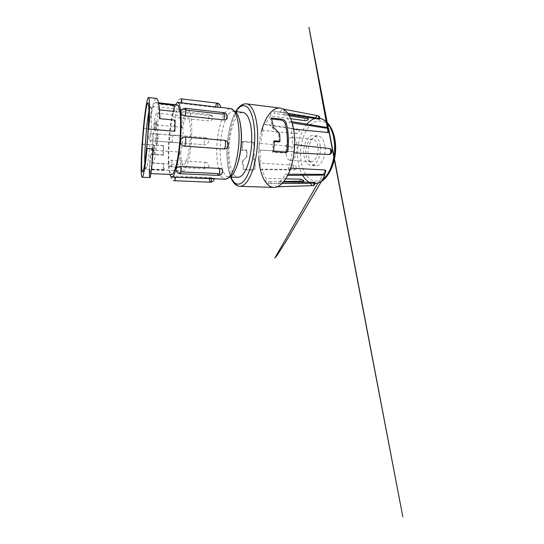 <?xml version="1.0" encoding="UTF-8"?>
<svg xmlns="http://www.w3.org/2000/svg" width="544" height="544" viewBox="0 0 544 544"><rect width="100%" height="100%" fill="white"/><g stroke="black" fill="none" stroke-linecap="round" stroke-linejoin="round"><path stroke-width="0.41" stroke-dasharray="2.72 2.04" d="M152.606 149.736L152.667 154.659L153.422 150.362L153.36 145.438L152.606 149.736M154.02 149.831L154.108 154.748L154.877 150.464L154.795 145.54L154.02 149.831M154.544 125.752L154.605 130.363L155.421 125.732L155.36 121.122L154.544 125.752M155.965 125.882L156.04 130.485L156.876 125.868L156.801 121.264L155.965 125.882M155.57 138.475L155.666 143.555L156.529 138.815L156.434 133.736L155.57 138.475M157.073 138.591L157.196 143.664L158.08 138.938L157.964 133.858L157.073 138.591M180.683 152.116C180.887 159.202 181.723 163.384 183.199 164.662L183.641 164.812C185.912 165.158 188.979 154.292 190.012 140.916C191.08 127.548 189.747 116.341 187.449 116.328L187.231 116.334C185.592 116.926 184.096 120.612 182.736 127.384C183.559 133.484 182.464 146.628 180.683 152.116L151.762 150.205C151.599 157.488 151.885 161.765 152.626 163.044L152.864 163.18C154.068 163.486 156.148 152.184 157.23 138.346C158.324 124.501 158.032 113.016 156.794 113.132L156.672 113.145C155.768 113.846 154.816 117.701 153.823 124.719C154.034 130.948 152.932 144.507 151.762 150.205M252.831 169.701L252.096 170.122L243.386 169.68L242.148 161.391L246.459 156.862L246.507 150.661L241.808 150.321L242.386 141.821L252.98 142.691L253.701 142.134L243.059 141.25L242.427 149.831L247.146 150.178L246.894 156.726L242.78 160.963L244.079 169.252L253.858 169.585C255.088 169.102 255.592 168.164 255.367 166.763C254 159.467 253.749 151.701 254.612 143.453C254.646 142.725 254.347 142.283 253.701 142.134M252.096 170.122L253.123 170.007C254.354 169.524 254.864 168.586 254.653 167.178L255.367 166.763M254.612 143.453L253.898 143.99L253.545 157.325L254.653 167.178M296.242 167.226L296.371 167.702L296.242 167.226C295.827 166.07 295.018 165.39 293.814 165.199L260.787 163.173L260.141 156.794L260.066 150.124L292.652 151.722C293.814 151.647 294.494 150.967 294.685 149.675L294.726 149.131L294.685 149.675M294.726 149.131C294.732 147.818 294.161 147.043 293.012 146.792L260.576 143.317C261.113 138.802 261.997 134.524 263.235 130.478L296.154 133.593C297.378 133.586 298.275 133.042 298.853 131.947L299.05 131.498L298.853 131.947M299.05 131.498C299.322 130.846 299.254 130.308 298.846 129.887L265.35 124.746C266.914 121.162 268.716 118.232 270.762 115.96L290.666 118.687M289.252 115.736L273.965 113.234C275.903 112.023 277.868 111.595 279.854 111.935L287.701 113.268M315.785 117.824L319.45 118.816M288.64 114.689L283.92 113.975C286.028 115.77 287.83 118.599 289.326 122.448L292.155 122.89M325.516 128.064C326.862 128.364 327.835 129.118 328.433 130.329L328.624 130.839M293.61 129.146L291.196 128.887L292.291 136.32L292.543 144.412L294.658 144.65L292.72 144.418C295.283 143.834 294.454 153.823 292.053 152.796L291.924 152.782C291.203 158.358 289.993 163.445 288.293 168.035L290.693 168.157M290.204 160.317L290.578 160.364C293.522 160.63 296.63 155.543 297.099 149.328C297.609 143.113 295.331 137.598 292.38 137.408L292.298 137.401C285.253 136.544 283.179 159.331 290.204 160.317M310.665 161.643L311.073 161.69C314.289 161.976 317.642 157.032 318.09 150.974C318.587 144.922 316.057 139.516 312.827 139.291L312.746 139.284C305.034 138.373 302.981 160.63 310.665 161.643M320.266 146.159C319.287 139.713 316.975 136.17 313.324 135.531C307.734 134.783 302.75 145.241 303.817 154.442C304.647 161.078 307.034 164.757 310.971 165.485C316.234 166.233 321.538 155.713 320.266 146.159M325.04 146.567C324.034 140.155 321.667 136.626 317.954 135.98C312.263 135.225 307.197 145.615 308.305 154.768C309.169 161.371 311.603 165.036 315.615 165.77C320.974 166.512 326.352 156.067 325.04 146.567M176.922 104.999C170.428 107.29 165.383 168.946 171.217 174.155M164.288 170.408L163.547 163.554C163.186 166.6 163.18 168.62 163.52 169.599L164.288 170.408L149.75 169.735L150.09 173.57C150.661 173.862 151.994 163.968 152.796 148.6M163.547 163.554L149.994 162.84L149.75 169.735M163.37 155.156L163.656 145.765L163.22 145.561L162.887 154.816L163.37 155.156L150.586 154.367L149.994 162.84M163.656 145.765L142.317 144.242M159.487 109.854L158.576 109.759C158.896 106.202 158.828 104.108 158.379 103.462L157.291 103.904L155.645 102.551C153.333 103.557 150.613 115.158 148.526 128.976L143.575 128.54M205.428 137.741L205.863 137.809C207.652 138.353 208.536 139.59 208.508 141.522C208.162 143.568 206.985 144.65 204.979 144.786L172.448 142.324C170.218 141.936 169.075 140.624 169.021 138.387C169.442 136.19 170.782 135.075 173.046 135.048L205.374 137.727C204.85 137.897 204.469 139.019 204.245 141.1C204.116 143.222 204.299 144.446 204.789 144.772L204.979 144.786M205.081 162.16C207.203 162.486 208.495 163.526 208.944 165.288L208.434 166.994C207.828 167.593 206.978 167.865 205.877 167.824L172.387 166.124C170.048 165.866 168.715 164.859 168.388 163.105L168.966 161.473C169.714 160.643 170.741 160.242 172.06 160.283L205.034 162.282C204.558 163.812 204.415 165.505 204.605 167.341L205.217 168.728L205.877 167.824M175.719 177.276L171.006 176.725L174.488 176.086L209.651 177.514L214.356 178.446M217.43 173.536C219.912 173.556 221.619 172.836 222.537 171.367M176.236 170.503C176.882 171.299 178.004 171.734 179.595 171.822L180.86 171.884M223.754 148.961C226.304 148.886 227.827 147.553 228.324 144.969M220.449 107.501L215.635 107.488L180.506 103.374L177.235 102.592L177.874 102.367M210.317 115.641C211.453 115.784 212.262 116.192 212.745 116.872L212.935 118.524C212.194 120.122 210.746 120.918 208.59 120.897L175.583 117.538C174.236 117.361 173.264 116.797 172.679 115.852L172.407 114.274C173.012 112.662 174.495 111.914 176.854 112.044L210.317 115.641L209.787 114.519L208.998 115.668C208.502 117.402 208.359 119.102 208.563 120.761L208.59 120.897M175.338 104.7C174.311 106.862 173.332 110.051 172.407 114.274C170.911 121.251 169.782 129.288 169.021 138.387C168.286 147.485 168.076 155.727 168.388 163.105C168.62 168.076 169.116 171.843 169.864 174.4M234.716 111.704L232.669 111.343C227.052 112.261 221.843 126.834 220.517 142.528C219.144 158.216 221.734 173.917 227.004 176.589L229.609 176.752M242.189 112.438C236.157 113.288 230.636 127.684 229.316 143.228C227.943 158.766 230.846 174.332 236.538 176.99M144.799 163.254L145.479 168.905L145.751 169.143L146.887 166.729C149.478 158.263 152.687 117.463 151.443 108.691L150.532 106.182C150.028 106.617 149.464 108.487 148.838 111.799M182.702 170.639L183.355 170.891C186.164 171.34 190.019 157.855 191.325 141.018C192.658 124.188 190.958 110.269 188.115 110.276L187.734 110.303C184.919 110.942 181.825 122.645 180.472 135.925L180.812 135.98C181.587 135.918 180.996 143.256 180.248 143.011L179.894 142.916C179.037 156.291 180.112 168.817 182.702 170.639M163.22 145.561L142.331 144.072M162.887 154.816L150.348 154.04L149.416 169.313M155.965 98.6C153.415 99.974 150.443 113.376 148.206 128.942L143.351 128.52M175.127 120.156L174.372 120.244L174.168 131.247L148.322 128.989M174.168 131.247L174.842 131.308M159.943 118.653L159.283 118.755L158.576 109.759M174.372 120.244L159.283 118.755M173.842 105.244L172.808 105.672L173.93 111.418M172.808 105.672L157.291 103.904M227.208 117.259C226.562 115.552 225.005 114.505 222.537 114.131M185.96 110.078L184.742 109.942C183.178 109.786 182.009 110.065 181.227 110.786M152.612 133.613L152.796 133.661C148.233 133.09 147.288 140.264 151.851 140.848L151.674 140.767C147.125 140.175 148.05 133.049 152.612 133.613L180.472 135.925M152.034 140.808L179.894 142.916M310.964 183.308L314.738 182.845M322.123 174.338C323.496 174.257 324.571 173.652 325.339 172.523L325.604 172.04M331.106 152.007L331.153 151.354M300.315 179.153C300.043 181.308 300.478 182.573 301.621 182.947L301.628 182.947C302.178 182.879 302.566 182.356 302.804 181.383M293.814 165.199C292.74 166.355 293.162 170.014 294.352 169.884L295.95 169.232C296.405 168.885 296.541 168.375 296.371 167.702M293.012 146.792C291.523 146.56 291.135 151.762 292.652 151.722M297.956 129.479L297.398 129.03C296.235 128.71 295.256 132.301 296.154 133.593M307.435 118.714C307.346 117.735 307.04 117.178 306.517 117.028L306.51 117.021C305.32 117.225 304.694 118.415 304.64 120.605M288.3 174.223L285.484 174.209C283.424 177.868 281.214 180.458 278.854 182.002L283.492 182.043M282.234 183.43L274.23 183.573C272.313 183.6 270.524 182.934 268.858 181.567L283.941 181.485M285.784 178.867L266.091 178.48C264.398 175.984 263.038 172.863 262.024 169.116L294.991 169.504M280.65 112.125C280.976 110.31 281.731 109.283 282.928 109.038C284.118 110.085 284.451 111.731 283.92 113.975M289.326 122.448C289.721 121.781 290.244 121.455 290.911 121.475C292.964 121.645 292.509 127.99 291.196 128.887M288.293 168.035C289.476 169.096 288.946 175.528 286.872 175.372C286.226 175.284 285.763 174.903 285.484 174.209M278.854 182.002C279.113 183.484 278.399 186.782 277.107 186.803C275.971 186.388 275.386 185.273 275.339 183.457M268.858 181.567C268.661 182.764 268.172 183.512 267.403 183.804C266.03 183.994 265.56 179.88 266.091 178.48M262.024 169.116L261.236 169.674C259.624 169.959 259.692 163.812 260.787 163.173M260.066 150.124L260.046 150.124C258.264 150.838 258.958 142.304 260.576 143.317L262.296 143.5M263.235 130.478C262.235 129.71 263.119 123.563 264.67 124.107L265.35 124.746M270.762 115.96C270.443 114.505 271.544 110.459 272.884 110.86C273.584 111.262 273.945 112.05 273.965 113.234M261.304 131.838C259.175 140.236 258.332 148.845 258.76 157.672M271.429 118L270.429 118.837L271.721 118.98M273.476 127.262L272.524 127.99L270.429 118.837M279.004 141.957L278.82 134.844L278.378 133.858L272.524 127.99M274.305 140.808L273.326 141.474L274.292 141.556M286.817 151.681L285.362 153.122L272.551 152.184L273.326 141.474M273.598 151.538L272.551 152.184M253.898 143.99C253.926 143.276 253.62 142.841 252.98 142.691M243.386 169.68L244.079 169.252M242.148 161.391L242.78 160.963M246.507 150.661L247.146 150.178M241.808 150.321L242.427 149.831M242.386 141.821L243.059 141.25M152.286 151.014L152.449 148.961L152.286 151.014C151.021 150.246 151.076 149.559 152.442 148.961M182.736 127.384L153.823 124.719M234.138 182.383C230.472 176.406 228.473 167.498 228.154 155.666C227.61 136.782 232.56 114.859 240.074 106.848M235.94 111.608C230.16 120.918 226.624 139.142 227.032 155.088C227.256 163.996 228.514 171.306 230.806 177.031M319.872 118.361L319.668 118.327C318.009 118.034 316.35 118.136 314.704 118.626M306.891 124.127C300.166 131.947 296.589 146.227 297.786 158.896C298.37 165.254 299.962 170.714 302.546 175.263M309.366 182.233C311.012 183.083 312.746 183.498 314.554 183.471L315.071 183.444M328.685 172.543C322.959 180.554 317.05 182.913 310.957 179.622C305.436 176.297 301.668 167.987 300.771 158.467C299.615 145.982 303.443 132.036 310.366 125.066C317.24 118.062 326.869 119.809 331.922 131.322M173.046 135.048L172.19 138.55L172.421 142.324L204.816 144.772M172.06 160.283L171.591 165.648L171.945 167.069L172.387 166.124M209.651 177.514L209.583 178.609M174.488 176.086L174.746 180.894M179.595 171.822L179.683 172.713M176.854 112.044L176.548 110.901L176.011 112.118L175.583 117.538M229.867 108.61C223.978 109.766 218.552 125.446 217.144 142.208C215.682 158.964 218.294 175.807 223.788 178.82M163.52 169.599L149.518 168.946M158.698 103.51L158.331 103.469M184.872 109.432L184.742 109.942M215.696 106.808L215.635 107.488M181.546 98.818L180.506 103.374M180.812 135.98L152.796 133.661L152.211 140.896L180.227 143.011L151.674 140.767M334.574 140.91L334.696 141.828M279.806 134.164L278.82 134.844M286.477 152.49L285.362 153.122M279.358 133.171L278.378 133.858M246.541 156.407L247.173 155.958M246.255 157.175L246.894 156.726M154.108 154.748L152.667 154.659M156.04 130.485L154.605 130.363M157.196 143.664L155.666 143.555M187.449 116.328L156.794 113.132M183.641 164.812L152.864 163.18M230.602 177.024C228.398 171.095 227.195 163.873 226.991 155.346C226.59 139.522 229.874 121.679 235.736 111.588M319.668 118.327L279.854 111.935M274.23 183.573L315.071 183.45M312.827 139.291L292.38 137.408M311.073 161.69L290.578 160.364M317.954 135.98L313.324 135.531M205.863 137.809L173.012 135.034C170.816 135.075 169.51 136.184 169.102 138.36C169.136 140.61 170.245 141.93 172.434 142.324M168.966 161.473L168.565 164.234C169.068 165.934 170.197 166.879 171.945 167.069L205.217 168.728C206.591 168.742 207.658 168.164 208.434 166.994M171.129 176.46C171 178.405 171.782 179.799 173.482 180.649M212.745 116.872C212.187 115.518 211.201 114.736 209.787 114.519L176.548 110.901C174.835 110.813 173.59 111.54 172.802 113.077L172.679 115.852M151.443 108.691L148.655 105.57M146.887 166.729L143.643 169.381M188.115 110.276L150.702 106.128M183.355 170.891L145.751 169.143M158.549 102.768L156.06 102.483M150.906 173.604L150.09 173.57M180.669 98.804C178.636 99.212 177.487 100.477 177.228 102.592M235.702 111.581L233.505 111.33M230.561 177.024L228.358 176.929M315.615 165.77L310.971 165.485M322.878 178.854L321.477 181.322M318.124 182.872L324.979 171.027M303.885 181.132L303.062 182.403L301.628 182.947L267.403 183.804M295.95 169.238L294.352 169.884L261.236 169.674M298.846 129.887L297.405 129.03L264.67 124.107M308.462 119.136L308.462 119.136C308.625 119.496 307.992 117.001 306.517 117.021L272.884 110.86M291.754 121.611L290.911 121.475M287.749 175.365L286.872 175.372M260.046 150.124L290.387 151.606M285.784 153.068L286.906 152.436M253.858 169.585L253.123 170.007M157.964 133.858L156.434 133.736M156.801 121.264L155.36 121.122M154.795 145.54L153.36 145.438"/><path stroke-width="0.82" d="M258.76 157.672C259.515 173.57 265.492 187.17 273.924 187.422C279.589 187.442 284.716 182.267 289.306 171.911C293.481 161.711 295.487 147.356 294.379 134.994C293.019 119.163 286.797 108.664 280.153 108.079C272.401 107.093 264.86 117.79 261.304 131.838M287.919 151.055C288.51 145.343 288.585 139.794 288.136 134.402C287.783 130.2 287.137 126.364 286.205 122.896L285.165 123.665C287.375 131.845 287.919 141.182 286.817 151.681L287.919 151.055L286.477 152.49L273.598 151.538L274.305 140.808L280.01 141.304L279.004 141.957L274.292 141.556M271.721 118.98L280.418 119.945L281.466 119.129L271.429 118L273.476 127.262L279.65 133.593L280.01 141.304M290.666 118.687L304.64 120.605C305.925 120.7 306.993 120.489 307.843 119.972L308.462 119.136L307.435 118.714L289.252 115.736M287.701 113.268L315.785 117.824C316.254 116.355 316.928 115.661 317.805 115.722L318.648 116.062C319.539 116.443 320.219 118.49 319.743 119.218L288.64 114.689M319.131 118.66C319.342 118.306 319.444 118.361 319.45 118.816L319.743 119.218M292.155 122.89L325.516 128.064L326.903 127.446L328.617 128.493L402.825 516.8L308.931 27.2L328.202 132.525L293.61 129.146M328.433 130.329L328.624 130.839C328.868 131.607 328.726 132.172 328.195 132.525L328.202 132.525M156.475 98.491L148.464 97.532C149.654 97.247 149.872 110.221 148.668 129.023L174.842 131.308L175.127 120.156L159.943 118.653C159.508 105.652 158.352 98.933 156.475 98.491L155.965 98.6M148.464 97.532L148.206 97.675C146.839 99.185 144.806 112.866 143.351 128.52L142.106 144.051C140.923 161.568 140.801 177.249 142.208 177.283C143.29 177.677 145.384 166.11 147.098 148.478L153.143 148.886L147.098 148.478M169.864 174.4L171.006 176.725L171.782 177.126C173.074 177.167 174.474 174.508 175.991 169.136L176.236 170.503C176.834 172.455 178.126 173.529 180.112 173.733L180.642 172.836L181.138 166.45C178.418 166.546 176.705 167.443 175.991 169.136C177.868 162.092 179.316 152.803 180.322 141.256C180.295 143.636 181.39 145.207 183.614 145.969L184.518 146.132C185.028 145.921 185.416 144.48 185.688 141.807C185.864 139.012 185.715 137.442 185.232 137.088L184.851 137.068C182.274 137.278 180.764 138.672 180.322 141.256C181.24 129.676 181.363 120.006 180.703 112.241C181.118 114.145 182.668 115.362 185.348 115.886L223.768 119.904C224.971 120.006 225.916 119.755 226.603 119.143C227.154 118.612 227.358 117.987 227.208 117.259M177.874 102.367L220.449 107.501M185.348 115.886L185.919 109.46L185.511 108.324C183.573 108.215 182.145 109.031 181.22 110.779L180.703 112.241C180.071 105.801 179.051 102.49 177.657 102.313L175.338 104.7M142.263 171.632C142.61 172.414 143.072 171.666 143.643 169.381C146.254 160.31 149.818 114.94 148.655 105.57C148.464 103.462 148.172 102.592 147.778 102.959C144.786 105.468 139.883 166.763 142.263 171.632M149.416 169.313C149.28 174.597 149.423 177.351 149.838 177.575C150.559 177.936 152.17 166.552 153.143 148.886M148.668 129.023L148.322 128.989L146.771 148.192M158.698 103.51L173.896 105.237C174.338 105.876 174.352 107.936 173.93 111.418L159.487 109.854M171.217 174.155L171.897 174.488L173.087 173.754L175.685 167.511C177.446 161.085 179.037 150.94 179.921 140.128C180.737 129.309 180.744 119.041 180.01 112.418L178.418 105.849L176.922 104.999M214.356 178.446L175.719 177.262L174.746 180.894M222.537 171.367L222.306 169.599C221.734 168.898 220.83 168.497 219.586 168.409L181.138 166.45M180.86 171.884L217.43 173.536L218.321 175.386L219.103 174.536C219.735 172.768 219.905 170.782 219.62 168.586L219.586 168.409M228.324 144.969C228.283 142.338 227.004 140.787 224.502 140.311L185.191 137.081M184.6 146.118L223.876 148.988C224.658 148.811 225.196 147.438 225.495 144.881C225.644 142.202 225.332 140.685 224.57 140.318L224.502 140.311M223.768 119.904L223.829 119.741C224.488 117.694 224.658 115.695 224.346 113.744L223.659 112.615L222.537 114.131L185.96 110.078M229.609 176.752C234.498 175.386 239.884 161.548 241.169 144.935C242.495 128.323 239.333 113.818 234.716 111.704M236.538 176.99L237.993 177.337C239.591 177.194 241.216 176.276 242.862 174.59C244.487 172.455 246.01 169.619 247.425 166.083C249.465 160.188 250.838 153.408 251.552 145.751C252.042 138.074 251.743 131.165 250.648 125.018C249.805 121.305 248.744 118.266 247.472 115.906C246.106 113.982 244.644 112.826 243.093 112.438L242.189 112.438M148.838 111.799C146.554 123.685 144.391 151.157 144.799 163.254M282.234 183.43L310.964 183.308C311.209 184.804 311.766 185.579 312.63 185.647C313.691 185.334 314.16 184.205 314.031 182.267L315.092 182.458L314.738 182.845C314.67 183.294 314.554 183.335 314.398 182.954M288.3 174.223L322.123 174.338L323.367 175.127C324.945 175.209 325.754 171.537 324.489 169.939L325.414 170.265C325.904 170.707 325.965 171.299 325.604 172.04L325.339 172.523M329.712 148.682C330.684 149.192 331.16 150.083 331.153 151.354L331.106 152.007C330.976 153.054 330.514 153.802 329.705 154.258M285.784 178.867L300.315 179.153L303.396 180.241L303.885 181.132L283.941 181.485M318.662 119.231C319.076 117.361 318.784 116.192 317.805 115.722L283.22 109.092M327.216 132.709C328.685 131.301 328.454 127.622 326.91 127.446L291.754 121.611M328.705 154.489L328.787 154.496C331.119 154.727 331.602 148.675 329.263 148.532L294.658 144.65L329.263 148.532C331.221 148.668 331.969 150.858 331.806 151.851C331.779 153.218 329.909 154.795 328.787 154.496L294.046 152.891L328.705 154.489M287.749 175.365L323.374 175.127L325.088 174.488L322.878 178.854M290.693 168.157L324.489 169.939M283.492 182.043L314.031 182.267M281.466 119.129C283.852 119.592 285.437 120.85 286.205 122.896M280.418 119.945C282.805 120.408 284.39 121.645 285.165 123.665M240.074 106.848C242.128 104.632 244.229 103.632 246.378 103.85C251.784 104.258 256.707 115.008 257.543 131.485C258.237 144.344 256.34 159.365 252.736 170.048C248.792 180.887 244.514 186.32 239.904 186.334C237.748 186.211 235.831 184.892 234.138 182.383M230.806 177.031C234.362 185.633 240.55 187.048 246.133 177.745C251.709 168.545 255.544 148.73 254.653 132.008C253.79 119.462 251.403 111.221 247.486 107.284C243.562 104.162 239.714 105.604 235.94 111.608M315.071 183.444C326.101 183.709 337.164 161.18 334.179 140.848C332.642 128.343 326.543 119.53 319.872 118.361M314.704 118.626C311.868 119.51 309.264 121.346 306.891 124.127M302.546 175.263C304.429 178.493 306.707 180.812 309.366 182.233M334.696 141.828C336.131 152.476 333.628 164.954 328.685 172.543M209.583 178.609C209.562 180.533 209.8 181.716 210.283 182.158L210.433 182.213C210.997 182.07 211.392 180.962 211.616 178.888L211.63 178.69M179.683 172.713L180.112 173.733L218.321 175.386C219.722 175.406 220.871 174.848 221.755 173.706C222.625 172.434 222.809 171.061 222.306 169.599M217.77 107.052L217.79 106.835C217.926 104.632 217.709 103.401 217.144 103.142L217.042 103.149C216.437 103.476 215.988 104.693 215.696 106.808M181.886 102.823L181.546 98.818M226.603 119.143C227.392 117.817 227.487 116.436 226.896 115.008C226.216 113.628 225.134 112.832 223.659 112.615L185.511 108.324L184.872 109.432M223.788 178.82L225.284 179.228C226.834 179.064 228.419 178.065 230.037 176.222C231.635 173.896 233.145 170.809 234.559 166.947C236.606 160.514 238.007 153.116 238.775 144.745C239.326 136.367 239.088 128.833 238.075 122.162C237.279 118.13 236.273 114.838 235.056 112.295C233.743 110.221 232.336 108.99 230.826 108.582L229.867 108.61M331.922 131.322C333.152 134.157 334.036 137.353 334.574 140.91M273.924 187.422L239.904 186.334C235.912 185.932 232.812 182.832 230.602 177.024M315.071 183.45C327.162 183.573 338.144 161.262 335.152 141.175C333.581 128.608 327.128 119.503 319.668 118.327M183.614 145.969L223.876 148.988C226.392 148.92 227.888 147.608 228.371 145.044C228.358 142.372 227.086 140.794 224.55 140.318L184.851 137.068M220.49 107.365C220.456 105.04 219.341 103.632 217.144 103.142L180.669 98.804M149.838 177.575L142.208 177.283M173.896 105.237L158.692 103.496M177.358 104.931L158.549 102.768M171.897 174.488L150.906 173.604M173.482 180.649L210.433 182.213C212.575 182.097 213.88 180.962 214.356 178.799M171.782 177.126L225.284 179.228L231.003 176.603C232.682 174.719 234.226 172.285 235.64 169.293C238.401 162.574 240.21 154.448 241.06 144.908C241.706 135.354 241.182 127.044 239.496 119.993C238.571 116.817 237.429 114.172 236.062 112.057L230.826 108.582L219.796 107.284M179.343 102.51L177.657 102.313M243.093 112.438L235.702 111.581M237.993 177.337L230.561 177.024M325.421 170.265L324.979 171.027M321.477 181.322L285.879 241.631L277.243 255.156L274.829 258.046L318.124 182.872M315.092 182.458L315.092 182.458C315.425 183.872 314.051 185.749 312.684 185.647L277.399 186.789M280.153 108.079L246.378 103.85C242.379 103.618 238.83 106.196 235.736 111.588"/></g></svg>
